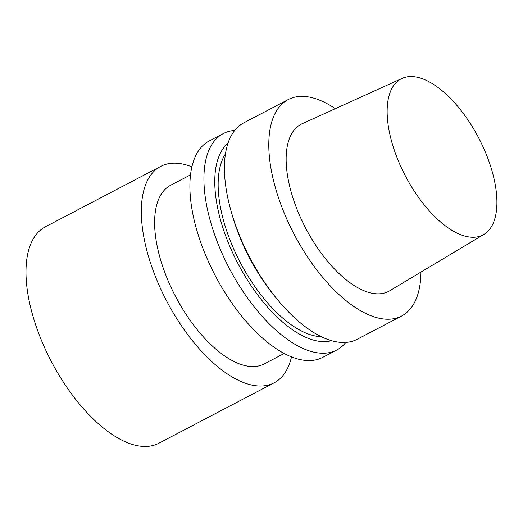 <?xml version="1.0" encoding="UTF-8"?>
<svg xmlns="http://www.w3.org/2000/svg" width="523" height="523" viewBox="0 0 523 523"><rect width="100%" height="100%" fill="white"/><g stroke="black" fill="none" stroke-linecap="round" stroke-linejoin="round"><path stroke-width="0.78" d="M191.928 166.87A122.179 57.249 62.3 0 0 188.43 165.595A122.179 57.249 62.3 0 0 160.724 166.379L45.39 226.812A122.179 57.249 62.3 0 0 40.016 336.786A122.179 57.249 62.3 0 0 131.103 444.034A122.179 57.249 62.3 0 0 158.809 443.256L274.137 382.816A122.179 57.249 62.3 0 0 291.494 356.882M160.724 166.379A122.179 57.249 62.3 0 0 155.351 276.353A122.179 57.249 62.3 0 0 246.438 383.601A122.179 57.249 62.3 0 0 274.137 382.816M190.562 174.832L170.622 185.273A100.841 47.253 62.3 0 0 166.19 276.046A100.841 47.253 62.3 0 0 241.371 364.57A100.841 47.253 62.3 0 0 264.239 363.923L284.172 353.476M234.735 130.443A122.179 57.249 62.3 0 0 223.314 133.581L209.285 140.935A122.179 57.249 62.3 0 0 203.911 250.909A122.179 57.249 62.3 0 0 294.998 358.157A122.179 57.249 62.3 0 0 322.698 357.372L336.727 350.018A122.179 57.249 62.3 0 0 345.808 342.415M223.314 133.581A122.179 57.249 62.3 0 0 217.941 243.555A122.179 57.249 62.3 0 0 309.028 350.802A122.179 57.249 62.3 0 0 336.727 350.018M228.035 143.184A112.085 52.516 62.3 0 0 229.793 246.307A112.085 52.516 62.3 0 0 311.192 339.407A112.085 52.516 62.3 0 0 331.523 340.676M225.478 153.886A106.659 49.979 62.3 0 0 235.729 253.348A106.659 49.979 62.3 0 0 309.904 334.57A106.659 49.979 62.3 0 0 321.266 336.681M335.348 108.679A122.179 57.249 62.3 0 0 315.899 98.801A122.179 57.249 62.3 0 0 288.193 99.586L243.816 122.84A122.179 57.249 62.3 0 0 231.539 212.717A122.179 57.249 62.3 0 0 276.34 298.221A122.179 57.249 62.3 0 0 329.529 340.061A122.179 57.249 62.3 0 0 357.229 339.277L401.612 316.023A122.179 57.249 62.3 0 0 420.969 272.071M288.193 99.586A122.179 57.249 62.3 0 0 282.819 209.56A122.179 57.249 62.3 0 0 373.906 316.807A122.179 57.249 62.3 0 0 401.612 316.023M462.94 235.52A88.112 41.284 62.3 0 0 483.88 234.422A88.112 41.284 62.3 0 0 486.37 154.579A88.112 41.284 62.3 0 0 421.107 78.3A88.112 41.284 62.3 0 0 402.115 78.385A88.112 41.284 62.3 0 0 396.833 157.109A88.112 41.284 62.3 0 0 462.94 235.52M402.115 78.385L302.176 123.735A94.33 44.2 62.3 0 0 296.521 208.017A94.33 44.2 62.3 0 0 367.296 291.965A94.33 44.2 62.3 0 0 389.713 290.781L483.88 234.422M231.539 212.717L232.676 216.627A112.085 52.516 62.3 0 0 273.777 295.057L276.34 298.221"/></g></svg>
